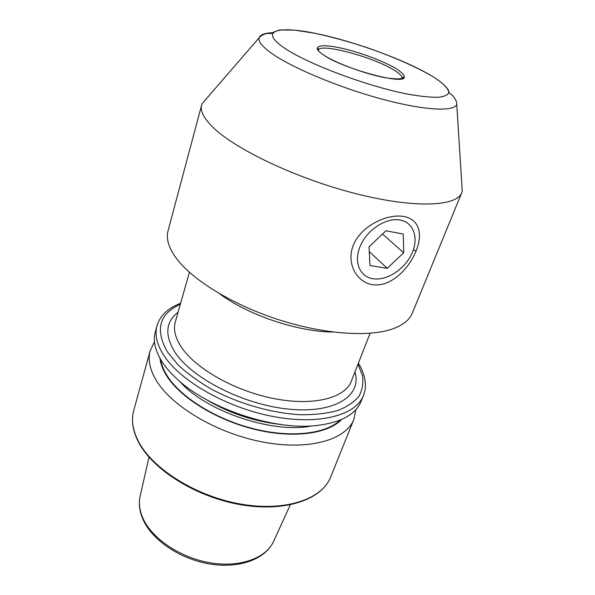 <?xml version="1.0" encoding="UTF-8"?>
<svg xmlns="http://www.w3.org/2000/svg" width="595" height="595" viewBox="0 0 595 595"><rect width="100%" height="100%" fill="white"/><g stroke="black" fill="none" stroke-linecap="round" stroke-linejoin="round"><path stroke-width="0.89" d="M416.143 250.8C409.01 268.695 391.964 285.697 375.118 284.938C358.264 284.298 346.015 265.177 352.917 246.278C359.7 227.379 384.385 214.468 401.573 216.193C418.791 217.859 423.38 232.942 416.143 250.8L413.324 249.915M333.066 332.032C297.976 331.913 247.594 314.919 219.622 293.759M461.854 184.762L462.255 191.136L461.787 192.646L412.328 313.067C409.464 320.244 402.339 325.71 390.96 329.466C366.527 337.365 321.33 333.817 276.392 318.965C231.462 304.105 192.297 279.739 176.447 258.461L175.294 256.891C168.452 246.999 166.035 238.32 168.035 230.853L201.631 105.099L202.151 103.604L206.51 98.569M461.787 192.646C456.923 206.599 414.217 208.614 355.282 193.509C296.407 178.507 234.861 149.137 212.653 127.01C203.743 118.167 200.069 110.863 201.631 105.099M355.832 409.71L353.891 419.311C346.208 439.779 309.288 450.787 263.206 442.107C217.175 433.547 171.412 406.288 156.039 380.049C149.732 369.257 147.768 359.492 150.163 350.745L154.477 341.761M341.545 419.482C327.949 433.986 292.747 438.79 254.154 429.233C215.583 419.72 179.608 397.058 166.317 375.259C162.666 369.302 160.531 363.612 159.921 358.183M361.106 401.38C355.855 414.291 341.374 422.301 317.671 425.403C274.607 431.078 206.517 408.163 175.547 377.572C169.649 371.979 164.964 366.394 161.476 360.815C155.02 350.202 152.952 340.63 155.28 332.114L156.961 326.015C154.655 334.457 156.753 343.955 163.261 354.516C179.102 380.212 225.721 407.382 272.346 416.359C319.017 425.462 356.085 415.28 363.463 395.511L361.106 401.38M411.584 254.169C419.014 238.878 414.142 222.738 400.398 220.076C386.765 217.168 367.717 229.187 360.592 245.319C353.266 261.421 359.536 276.92 373.162 278.772C386.698 280.862 404.355 269.49 411.584 254.169M403.276 234.043L385.932 230.786L369.049 246.784L369.956 265.571L387.233 268.323L403.678 252.793L403.276 234.043M382.503 234.036L403.678 252.793M369.279 251.626L387.233 268.323M189.418 272.309L175.28 322.036C173.227 329.37 175.183 337.633 181.14 346.84C195.249 368.513 235.01 391.123 274.369 398.672C313.766 406.318 345.159 397.973 351.281 381.261L370.105 333.267M354.94 371.927C362.095 395.296 335.84 413.51 289.966 409.248C244.203 405.225 191.159 378.13 174.558 351.63C164.54 334.866 165.708 321.739 178.069 312.241M462.255 191.136L456.752 104.304C454.424 112.12 423.32 110.506 379.662 98.487C336.078 86.528 288.835 66.29 269.818 52.04C261.681 45.927 258.118 41.181 259.137 37.797C260.246 34.696 264.775 33 272.741 32.718M456.752 104.304C457.034 99.759 451.873 94.508 451.114 94.456C449.716 93.683 448.98 92.701 448.898 91.504C447.775 87.658 442.152 82.519 432.022 76.093C442.673 82.75 448.682 88.536 448.801 92.642C447.775 95.036 444.383 96.576 438.612 97.268C431.487 97.402 422.324 96.554 411.123 94.724C369.428 87.391 304.603 62.973 282.283 46.559C259.316 30.04 279.345 25.622 317.492 33.796C355.483 41.799 405.775 60.251 432.015 76.093C415.124 66.29 391.041 55.863 364.906 46.901C347.383 41.278 330.716 36.726 314.904 33.261L294.451 30.1L279.717 29.988C274.801 31.446 272.108 32.613 271.647 33.484L267.133 33.461C264.001 33.997 261.339 35.447 259.137 37.797L202.151 103.604M318.399 50.753L318.466 50.203C319.567 42.438 375.133 57.551 394.983 70.693C400.13 73.966 402.465 76.502 401.982 78.309L401.692 78.815M397.058 69.199C409.643 77.945 405.582 80.764 384.891 77.655C364.713 73.899 334.673 62.668 322.981 54.584C310.984 46.447 319.24 43.547 338.659 47.57C357.93 51.482 384.422 61.263 397.058 69.199M290.3 504.85L273.819 540.907C266.701 557.701 241.154 567.615 211.552 563.011C181.973 558.489 153.354 539.844 143.611 519.673C139.58 511.284 138.449 503.37 140.204 495.94L148.966 457.124M353.891 419.311L330.716 476.922C322.356 499.004 285.823 511.856 241.183 504.151C196.581 496.565 152.856 469.172 138.605 441.713C132.759 430.423 131.123 420.063 133.696 410.624L150.163 350.745M340.251 420.033C326.112 433.993 291.059 438.27 253.083 428.623C215.122 419.021 179.95 396.709 166.838 375.252C163.454 369.748 161.379 364.467 160.62 359.402M280.833 424.495C253.753 421.483 228.525 412.967 205.156 398.955M311.951 425.886C273.135 434.164 205.424 411.301 179.571 381.202M357.967 364.222L362.489 375.661C363.582 383.098 362.392 389.978 358.919 396.292C354.092 402.138 347.011 406.883 337.663 410.535C327.116 413.421 314.889 414.827 300.988 414.752C272.175 413.309 238.677 403.76 211.247 389.063C198.15 381.38 186.986 373.206 177.756 364.557L167.232 351.63C154.923 329.585 159.289 313.803 180.33 304.283M401.811 78.785L401.982 78.309C402.763 77.238 403.522 76.926 404.25 77.372C403.886 85.167 341.701 68.306 322.988 54.584C318.965 51.839 317.046 49.675 317.232 48.091C317.871 47.764 318.28 48.47 318.466 50.203L318.325 50.664M273.254 542.134C264.448 559.783 238.774 568.597 210.132 564.053C181.408 559.434 153.897 541.554 143.901 521.376M330.716 476.922C321.813 499.755 285.288 512.295 240.975 504.768C196.64 497.271 153.198 470.154 138.761 442.576M363.463 395.511C365.114 391.57 365.702 386.995 365.218 381.774C364.341 375.252 362.058 369.049 358.376 363.181M180.635 303.212C172.81 306.365 167.009 310.166 163.223 314.621C160.077 318.258 157.987 322.051 156.961 326.015M138.59 442.264C132.722 430.944 131.086 420.397 133.696 410.624M143.611 520.796C139.528 512.288 138.39 504.002 140.204 495.94"/></g></svg>
